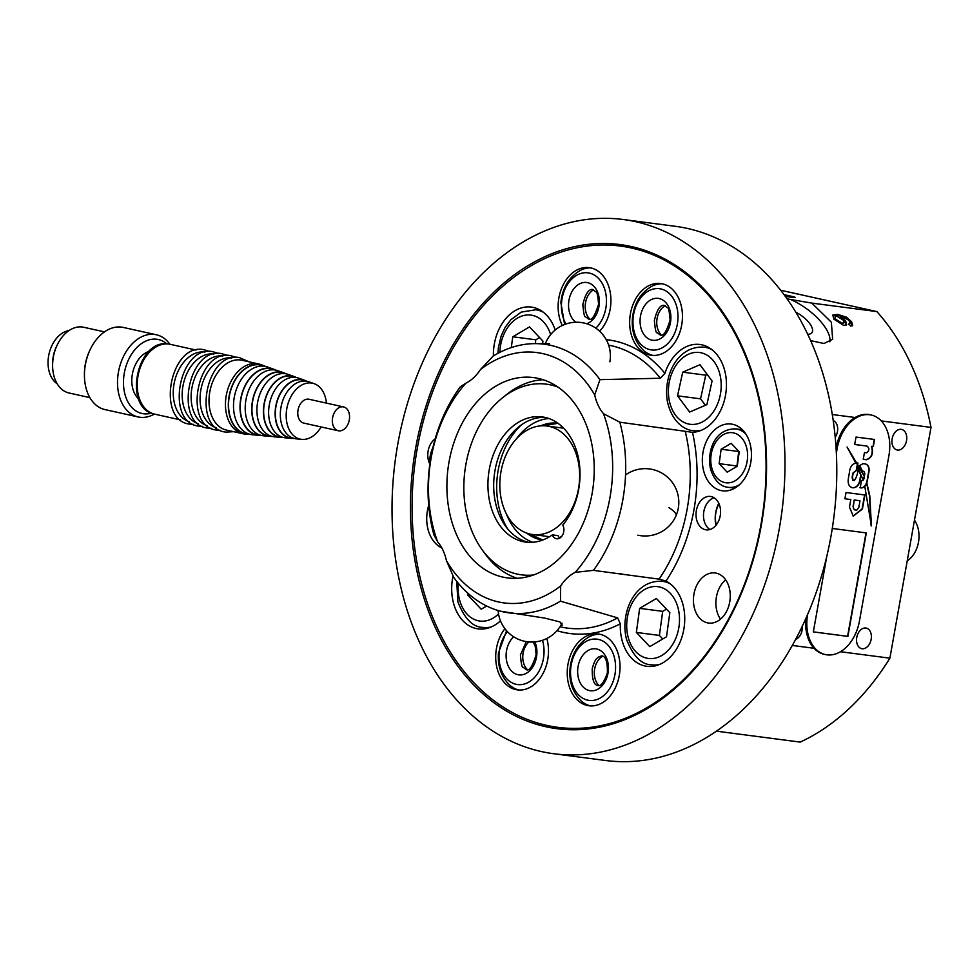 <?xml version="1.0" encoding="UTF-8"?>
<svg xmlns="http://www.w3.org/2000/svg" width="980" height="980" viewBox="0 0 980 980"><rect width="100%" height="100%" fill="white"/><g stroke="black" fill="none" stroke-linecap="round" stroke-linejoin="round"><path stroke-width="1.47" d="M901.196 429.338A10.523 7.24 102.5 0 0 892.217 438.44A10.523 7.24 102.5 0 0 897.08 449.967A10.523 7.24 102.5 0 0 897.509 450.041A10.523 7.24 102.5 0 0 906.488 440.939A10.523 7.24 102.5 0 0 901.637 429.424A10.523 7.24 102.5 0 0 901.196 429.338M865.806 628.033A10.523 7.24 102.5 0 0 856.826 637.135A10.523 7.24 102.5 0 0 861.69 648.662A10.523 7.24 102.5 0 0 862.118 648.736A10.523 7.24 102.5 0 0 871.098 639.634A10.523 7.24 102.5 0 0 866.247 628.107A10.523 7.24 102.5 0 0 865.806 628.033M785.36 296.389A17.677 0.784 10.1 0 0 790.272 297.099A17.677 0.784 10.1 0 0 795.16 297.43A17.677 0.784 10.1 0 0 784.135 294.723M846.414 317.165L851.608 321.722L852.637 325.47L850.714 326.144L848.937 323.878L850.15 323.302L849.513 321.318L847.639 319.407L840.362 316.663L845.703 321.048L846.524 324.796L843.719 325.434L833.931 319.186L832.767 315.046L837.79 314.421L846.414 317.165L845.887 317.888L851.044 322.506L852.294 325.789M848.937 323.878L850.15 323.302M810.693 340.66L824.021 343.49L832.645 339.301L831.359 322.236L811.844 303.102L876.88 311.591A248.32 179.781 97.4 0 1 931 427.402L881.289 420.922M855.124 417.505L832.326 414.528M840.448 651.725L889.889 658.18A248.32 179.781 97.4 0 1 800.195 742.093L716.38 731.154M787.161 298.888L811.844 303.102M876.88 311.591L780.717 290.252M792.269 645.44L814.013 648.282M889.889 658.18L931 427.402M835.23 437.19A10.523 7.24 102.5 0 0 833.257 420.616M795.576 639.426A10.523 7.24 102.5 0 0 802.228 626.281M790.003 299.268A38.722 16.146 -143.8 0 1 829.852 341.812M795.919 312.277A18.093 7.546 -143.8 0 1 811.942 332.661A18.093 7.546 -143.8 0 1 807.753 334.266M851.608 321.722L851.044 322.506M837.79 314.421L837.3 315.095L845.887 317.888M832.571 315.438L837.3 315.095M845.703 321.048L845.14 321.82L846.206 325.103M841.857 318.647L845.14 321.82M849.991 323.51L848.386 324.625L849.587 324.074M843.278 320.178L837.079 316.234L835.095 316.724L835.23 320.068L841.551 323.927L844.013 322.788L843.278 320.178M835.095 316.724L835.23 320.068M835.805 319.284L842.09 323.18L841.551 323.927M842.09 323.18L844.013 322.788M639.658 608.36L636.363 632.431L649.789 646.629L666.523 636.755L669.83 612.684L656.392 598.486L639.658 608.36L662.688 611.361L659.393 635.432L636.363 632.431M666.473 609.131L662.688 611.361M659.393 635.432L662.75 638.985M467.999 593.329L467.766 595.019L481.192 609.217L486.631 606.008M470.339 595.362L467.766 595.019M682.705 372.167L677.535 395.834L689.638 412.053L706.911 404.618L712.068 380.963L699.965 364.732L682.705 372.167L705.735 375.168L700.565 398.836L677.535 395.834M707.266 374.507L705.735 375.168M700.565 398.836L705.38 405.279M542.589 343.662L542.945 341.113L529.506 326.904L512.773 336.789L511.291 347.582M539.588 337.561L535.803 339.791L535.276 343.637M535.803 339.791L512.773 336.789M907.235 560.854A25.247 18.289 -82.6 0 0 914.475 520.172M715.914 525.378A25.247 18.289 97.4 0 1 718.793 503.279M719.063 503.879A21.046 15.239 -82.6 0 0 716.319 524.876M725.641 579.805A25.247 18.289 -82.6 0 0 716.417 596.967A25.247 18.289 -82.6 0 0 720.508 619.127M693.963 594.039A25.247 18.289 97.4 0 1 715.118 572.957A25.247 18.289 97.4 0 1 729.733 601.965A25.247 18.289 97.4 0 1 708.577 623.047A25.247 18.289 97.4 0 1 693.963 594.039M429.718 463.846A16.832 12.189 97.4 0 1 428.138 450.984A16.832 12.189 97.4 0 1 435.206 438.832M593.623 289.798A16.832 12.189 -82.6 0 0 585.55 302.575A16.832 12.189 -82.6 0 0 589.801 319.137M562.299 325.47A36.199 26.203 97.4 0 1 558.894 297.834A36.199 26.203 97.4 0 1 589.201 267.638A36.199 26.203 97.4 0 1 610.16 309.214A36.199 26.203 97.4 0 1 599.65 331.228M661.329 335.013A16.832 12.189 97.4 0 1 657.09 318.439A16.832 12.189 97.4 0 1 665.163 305.662M630.422 313.71A36.199 26.203 97.4 0 1 660.74 283.514A36.199 26.203 97.4 0 1 681.688 325.091A36.199 26.203 97.4 0 1 651.369 355.287A36.199 26.203 97.4 0 1 630.422 313.71M527.375 669.597A16.832 12.189 97.4 0 1 523.124 653.035A16.832 12.189 97.4 0 1 528.869 641.949M546.816 638.519A36.199 26.203 97.4 0 1 547.722 659.675A36.199 26.203 97.4 0 1 517.416 689.883A36.199 26.203 97.4 0 1 496.468 648.307A36.199 26.203 97.4 0 1 504.896 628.707M602.725 656.135A16.832 12.189 -82.6 0 0 594.664 668.911A16.832 12.189 -82.6 0 0 598.903 685.473M567.996 664.17A36.199 26.203 97.4 0 1 598.315 633.974A36.199 26.203 97.4 0 1 619.262 675.551A36.199 26.203 97.4 0 1 588.943 705.759A36.199 26.203 97.4 0 1 567.996 664.17M441.772 547.857A33.675 24.378 97.4 0 1 427.427 510.666A33.675 24.378 97.4 0 1 428.701 505.349M703.04 452.148A33.675 24.378 97.4 0 1 731.239 424.046A33.675 24.378 97.4 0 1 750.729 462.732A33.675 24.378 97.4 0 1 722.53 490.821A33.675 24.378 97.4 0 1 703.04 452.148M709.961 529.506A16.832 12.189 97.4 0 1 703.848 511.474A16.832 12.189 97.4 0 1 714.102 497.767M696.376 510.507A16.832 12.189 97.4 0 1 710.476 496.456A16.832 12.189 97.4 0 1 720.214 515.798A16.832 12.189 97.4 0 1 706.115 529.837A16.832 12.189 97.4 0 1 696.376 510.507M500.462 620.83A44.198 31.997 97.4 0 1 478.203 628.891A44.198 31.997 97.4 0 1 452.625 578.127A44.198 31.997 97.4 0 1 453.091 575.787M437.656 541.842L433.932 534.97A135.473 98.086 97.4 0 1 460.318 386.806L465.916 383.156A44.198 31.997 -82.6 0 0 480.445 369.558L493.259 355.985A135.473 98.086 97.4 0 1 535.386 343.637A135.473 98.086 97.4 0 1 599.944 379.652L660.336 378.231L664.93 373.38A44.198 31.997 97.4 0 1 699.953 344.495A44.198 31.997 97.4 0 1 725.519 395.259A44.198 31.997 97.4 0 1 692.468 432.315L619.813 422.196A135.473 98.086 97.4 0 1 622.815 499.874A135.473 98.086 97.4 0 1 593.415 570.36L575.199 572.357A44.198 31.997 -82.6 0 0 560.67 585.954L560.474 601.169A135.473 98.086 97.4 0 1 500.486 611.189A135.473 98.086 97.4 0 1 453.801 577.502L446.415 560.597A44.198 31.997 -82.6 0 0 437.656 541.842A126.249 91.41 -82.6 0 1 465.916 383.156M493.406 355.899A44.198 31.997 97.4 0 1 494.337 343.968A44.198 31.997 97.4 0 1 531.344 307.083A44.198 31.997 97.4 0 1 555.195 330.015M593.415 570.36L659.062 579.131L665.971 581.079A44.198 31.997 97.4 0 1 683.807 629.43A44.198 31.997 97.4 0 1 646.8 666.302A44.198 31.997 97.4 0 1 620.328 623.77L617.645 617.878L560.474 601.169M575.199 572.357A126.249 91.41 -82.6 0 0 609.964 497.595A126.249 91.41 -82.6 0 0 603.472 413.67L619.813 422.196M415.63 448.264A244.106 176.743 97.4 0 1 631.267 246.531A244.106 176.743 97.4 0 1 761.362 524.974A244.106 176.743 97.4 0 1 545.738 726.707A244.106 176.743 97.4 0 1 415.63 448.264M417.247 448.571A242.648 175.69 97.4 0 1 631.586 248.038A242.648 175.69 97.4 0 1 760.909 524.827A242.648 175.69 97.4 0 1 546.558 725.347A242.648 175.69 97.4 0 1 417.247 448.571M779.247 528.943A269.365 195.02 97.4 0 1 553.651 753.718A269.365 195.02 97.4 0 1 397.757 444.295A269.365 195.02 97.4 0 1 623.341 219.52A269.365 195.02 97.4 0 1 779.247 528.943M623.341 219.52L675.159 226.282A269.365 195.02 97.4 0 1 831.065 535.705A269.365 195.02 97.4 0 1 605.469 760.48L553.651 753.718M449.036 461.886A101.013 73.133 97.4 0 1 533.635 377.594A101.013 73.133 97.4 0 1 592.091 493.626A101.013 73.133 97.4 0 1 507.493 577.918A101.013 73.133 97.4 0 1 449.036 461.886M446.415 560.597A126.249 91.41 -82.6 0 0 560.67 585.954M599.944 379.652L594.701 394.916A44.198 31.997 -82.6 0 0 603.472 413.67M594.701 394.916A126.249 91.41 -82.6 0 0 480.445 369.558M686.172 431.837L685.326 431.727A143.031 103.562 97.4 0 1 687.213 508.755A143.031 103.562 97.4 0 1 659.062 579.131M556.297 538.706A8.416 6.101 -82.6 0 0 556.677 538.767A8.416 6.101 -82.6 0 0 562.937 534.345A8.416 6.101 -82.6 0 0 562.802 525.072A63.137 45.705 97.4 0 0 578.947 460.87A63.137 45.705 97.4 0 0 545.039 417.419A63.137 45.705 97.4 0 0 542.148 416.904A63.137 45.705 97.4 0 0 488.934 471.588A63.137 45.705 97.4 0 0 522.916 541.597A63.137 45.705 97.4 0 0 525.807 542.112A63.137 45.705 97.4 0 0 552.316 534.884A8.416 6.101 -82.6 0 0 556.297 538.706M557.938 387.076A96.15 69.617 -82.6 0 0 550.821 384.944A96.15 69.617 -82.6 0 0 502.042 398.211A96.15 69.617 -82.6 0 0 482.246 549.89A96.15 69.617 -82.6 0 0 517.134 574.072A96.15 69.617 -82.6 0 0 533.414 574.99M528.71 542.357A63.137 45.705 97.4 0 1 528.673 542.344A63.137 45.705 97.4 0 1 494.41 474.32A63.137 45.705 97.4 0 1 545.003 417.407M517.195 578.286A101.013 73.133 97.4 0 1 485.394 554.202L482.246 549.89M502.042 398.211L506.182 394.854A101.013 73.133 97.4 0 1 543.104 379.726M552.316 534.884L558.073 535.631A8.416 6.101 -82.6 0 0 559.69 538.143M578.09 666.461A21.131 15.3 97.4 0 1 596.759 649.005A21.131 15.3 97.4 0 1 608.017 673.113A21.131 15.3 97.4 0 1 589.348 690.569A21.131 15.3 97.4 0 1 578.09 666.461M590.597 705.894A36.199 26.203 97.4 0 1 581.397 701.129C571.83 691.733 568.204 679.569 570.544 664.648C573.043 651.602 579.474 642.219 589.825 636.51A36.199 26.203 97.4 0 1 599.944 634.256M614.926 674.644A30.882 22.356 97.4 0 1 587.645 700.161A30.882 22.356 97.4 0 1 571.181 664.93A30.882 22.356 97.4 0 1 598.462 639.413A30.882 22.356 97.4 0 1 614.926 674.644M534.884 641.925A21.131 15.3 97.4 0 1 536.832 654.567A21.131 15.3 97.4 0 1 519.743 674.951A21.131 15.3 97.4 0 1 506.207 653.268A21.131 15.3 97.4 0 1 513.643 636.792M519.069 690.03A36.199 26.203 97.4 0 1 509.87 685.253C501.319 677.07 497.509 666.339 498.452 653.072L506.562 630.74M542.491 640.32A30.882 22.356 97.4 0 1 543.9 654.873A30.882 22.356 97.4 0 1 518.935 684.665A30.882 22.356 97.4 0 1 499.139 652.962A30.882 22.356 97.4 0 1 507.395 631.647M640.161 318.671A21.131 15.3 97.4 0 1 657.249 298.288A21.131 15.3 97.4 0 1 670.798 319.982A21.131 15.3 97.4 0 1 653.709 340.366A21.131 15.3 97.4 0 1 640.161 318.671M653.035 355.434A36.199 26.203 97.4 0 1 643.823 350.656C635.273 342.473 631.463 331.742 632.406 318.476C633.986 303.469 640.602 292.665 652.251 286.05A36.199 26.203 97.4 0 1 662.382 283.796M677.854 320.276A30.882 22.356 97.4 0 1 652.888 350.068A30.882 22.356 97.4 0 1 633.092 318.365A30.882 22.356 97.4 0 1 658.07 288.573A30.882 22.356 97.4 0 1 677.854 320.276M575.86 322.236A21.131 15.3 97.4 0 1 568.633 302.796A21.131 15.3 97.4 0 1 585.721 282.411A21.131 15.3 97.4 0 1 599.258 304.106A21.131 15.3 97.4 0 1 586.763 323.755M565.975 323.988A30.882 22.356 97.4 0 1 561.565 302.502A30.882 22.356 97.4 0 1 586.542 272.71A30.882 22.356 97.4 0 1 606.326 304.413A30.882 22.356 97.4 0 1 595.803 328.153M564.615 324.49L560.879 302.6C562.459 287.606 569.074 276.789 580.724 270.174A36.199 26.203 97.4 0 1 590.842 267.92M737.242 466.26L739.226 451.817L731.166 443.291L721.133 449.22L719.149 463.663L727.209 472.176L737.242 466.26M738.724 451.278L736.923 466.443M736.421 465.916L719.149 463.663M738.406 451.474L721.133 449.22M500.045 490.564A54.709 39.617 97.4 0 1 546.816 426.006A54.709 39.617 97.4 0 1 579.425 469.959A54.709 39.617 97.4 0 1 532.654 534.517A54.709 39.617 97.4 0 1 500.045 490.564M89.878 397.623L69.078 393.005A33.675 23.177 -77.5 0 1 52.602 365.736A33.675 23.177 -77.5 0 1 57.208 345.009A33.675 23.177 -77.5 0 1 82.271 327.014A33.675 23.177 -77.5 0 1 83.668 327.259L104.468 331.877M154.387 414.087A42.091 28.971 -77.5 0 1 139.858 417.247A42.091 28.971 -77.5 0 1 138.107 416.941L105.032 409.603A42.091 28.971 -77.5 0 1 84.427 375.524A42.091 28.971 -77.5 0 1 90.185 349.603A42.091 28.971 -77.5 0 1 121.52 327.124A42.091 28.971 -77.5 0 1 123.26 327.43L156.347 334.768A42.091 28.971 -77.5 0 1 169.883 344.237M138.107 416.941A42.091 28.971 -77.5 0 1 118.678 370.832A42.091 28.971 -77.5 0 1 154.607 334.462A42.091 28.971 -77.5 0 1 156.347 334.768M151.459 413.131A37.877 26.068 -77.5 0 1 143.57 413.768A37.877 26.068 -77.5 0 1 124.301 373.135A37.877 26.068 -77.5 0 1 156.849 339.264A37.877 26.068 -77.5 0 1 166.821 343.87M189.495 421.829A35.77 24.623 -77.5 0 1 174.416 382.053A35.77 24.623 -77.5 0 1 204.759 352.041A35.77 24.623 -77.5 0 1 204.967 352.077M198.438 423.813A35.77 24.623 -77.5 0 1 183.358 384.038A35.77 24.623 -77.5 0 1 213.701 354.025A35.77 24.623 -77.5 0 1 213.91 354.062M207.38 425.798A35.77 24.623 -77.5 0 1 192.3 386.01A35.77 24.623 -77.5 0 1 222.644 356.01A35.77 24.623 -77.5 0 1 222.852 356.046M216.323 427.782A35.77 24.623 -77.5 0 1 201.243 387.994A35.77 24.623 -77.5 0 1 231.586 357.994A35.77 24.623 -77.5 0 1 231.795 358.031M250.206 434.373A35.439 24.39 -77.5 0 1 247.744 434.324L245.061 434.079A35.77 24.623 -77.5 0 1 244.449 434.005A35.77 24.623 -77.5 0 1 242.967 433.748L226.503 430.098A35.77 24.623 -77.5 0 1 209.989 390.898A35.77 24.623 -77.5 0 1 240.529 359.979A35.77 24.623 -77.5 0 1 242.011 360.248L258.463 363.899A35.77 24.623 -77.5 0 1 260.509 364.487L263.032 365.393A35.439 24.39 -77.5 0 1 265.298 366.385M242.967 433.748A35.77 24.623 -77.5 0 1 226.441 394.548A35.77 24.623 -77.5 0 1 256.981 363.629A35.77 24.623 -77.5 0 1 258.463 363.899M247.744 434.324A35.439 24.39 -77.5 0 1 247.119 434.25A35.439 24.39 -77.5 0 1 229.1 396.238A35.439 24.39 -77.5 0 1 259.541 364.548A35.439 24.39 -77.5 0 1 263.032 365.393M261.158 435.39A34.055 23.447 -77.5 0 1 258.683 435.341L252.595 434.777A34.827 23.973 -77.5 0 1 251.995 434.704A34.827 23.973 -77.5 0 1 234.269 397.353A34.827 23.973 -77.5 0 1 264.196 366.202A34.827 23.973 -77.5 0 1 267.626 367.035L273.383 369.093A34.055 23.447 -77.5 0 1 275.65 370.097M258.683 435.341A34.055 23.447 -77.5 0 1 258.095 435.279A34.055 23.447 -77.5 0 1 240.762 398.738A34.055 23.447 -77.5 0 1 270.027 368.284A34.055 23.447 -77.5 0 1 273.383 369.093M272.109 436.406A32.683 22.491 -77.5 0 1 269.635 436.37L263.546 435.794A33.443 23.018 -77.5 0 1 262.959 435.733A33.443 23.018 -77.5 0 1 245.943 399.852A33.443 23.018 -77.5 0 1 274.682 369.938A33.443 23.018 -77.5 0 1 277.977 370.734L283.747 372.792A32.683 22.491 -77.5 0 1 286.001 373.809M269.635 436.37A32.683 22.491 -77.5 0 1 269.071 436.308A32.683 22.491 -77.5 0 1 252.436 401.249A32.683 22.491 -77.5 0 1 280.513 372.02A32.683 22.491 -77.5 0 1 283.747 372.792M275.049 436.86A32.071 22.075 -77.5 0 1 274.486 436.823A32.071 22.075 -77.5 0 1 273.935 436.762A32.071 22.075 -77.5 0 1 257.618 402.351A32.071 22.075 -77.5 0 1 285.168 373.674A32.071 22.075 -77.5 0 1 288.328 374.446L294.098 376.504A31.299 21.548 -77.5 0 1 296.34 377.521M283.049 437.423A31.299 21.548 -77.5 0 1 280.586 437.386A31.299 21.548 -77.5 0 1 280.035 437.325A31.299 21.548 -77.5 0 1 264.11 403.748A31.299 21.548 -77.5 0 1 291.011 375.757A31.299 21.548 -77.5 0 1 294.098 376.504M285.976 437.876A30.686 21.119 -77.5 0 1 285.437 437.84A30.686 21.119 -77.5 0 1 284.898 437.778A30.686 21.119 -77.5 0 1 269.292 404.863A30.686 21.119 -77.5 0 1 295.654 377.41A30.686 21.119 -77.5 0 1 298.68 378.145L304.449 380.203A29.927 20.592 -77.5 0 1 306.691 381.232M294 438.428A29.927 20.592 -77.5 0 1 291.526 438.415A29.927 20.592 -77.5 0 1 291.011 438.354A29.927 20.592 -77.5 0 1 275.784 406.247A29.927 20.592 -77.5 0 1 301.497 379.493A29.927 20.592 -77.5 0 1 304.449 380.203M296.903 438.905A29.314 20.176 -77.5 0 1 296.389 438.869A29.314 20.176 -77.5 0 1 295.874 438.807A29.314 20.176 -77.5 0 1 280.966 407.362A29.314 20.176 -77.5 0 1 306.14 381.147A29.314 20.176 -77.5 0 1 309.031 381.845L314.225 383.707A28.616 19.698 -77.5 0 1 326.426 403.111M321.134 426.949A28.616 19.698 -77.5 0 1 301.865 439.371A28.616 19.698 -77.5 0 1 301.375 439.322A28.616 19.698 -77.5 0 1 286.809 408.623A28.616 19.698 -77.5 0 1 311.395 383.021A28.616 19.698 -77.5 0 1 314.225 383.707M343.098 406.835A12.201 8.404 -77.5 0 1 343.6 406.933A12.201 8.404 -77.5 0 1 349.235 420.298A12.201 8.404 -77.5 0 1 338.823 430.845A12.201 8.404 -77.5 0 1 338.308 430.759A12.201 8.404 -77.5 0 1 332.673 417.382A12.201 8.404 -77.5 0 1 343.098 406.835M304.241 423.176A12.201 8.404 -77.5 0 1 303.739 423.091A12.201 8.404 -77.5 0 1 298.104 409.714A12.201 8.404 -77.5 0 1 308.529 399.166A12.201 8.404 -77.5 0 1 309.031 399.252A12.201 8.404 -77.5 0 1 309.521 399.387M138.535 398.799A26.093 17.959 -77.5 0 1 132.68 372.621A26.093 17.959 -77.5 0 1 149.058 351.379M84.427 375.524L84.427 374.152A37.877 26.068 -77.5 0 1 89.597 350.828L90.185 349.603M52.602 365.736L52.589 364.07A28.506 19.625 -77.5 0 1 56.485 346.516L57.208 345.009M57.183 383.793A28.2 19.416 -77.5 0 1 49 354.062A28.2 19.416 -77.5 0 1 68.992 330.579M836.369 452.968L837.141 448.62A37.877 26.068 -77.5 0 1 871.257 415.03A37.877 26.068 -77.5 0 1 888.958 455.382L859.472 620.965A37.877 26.068 -77.5 0 1 826.924 654.836A37.877 26.068 -77.5 0 1 825.356 654.567L824.168 654.297A37.877 26.068 -77.5 0 1 805.854 618.441M825.356 654.567A37.877 26.068 -77.5 0 1 807.618 614.411M836.075 447.713A37.877 26.068 -77.5 0 1 870.069 414.761L871.257 415.03M826.851 556.04L813.339 631.892L847.884 636.4L866.32 532.912L832.277 528.465M854.695 444.467L866.92 446.084C869.566 448.154 869.505 450.408 866.749 452.821L864.458 452.527L863.245 459.326L866.394 459.743C871.808 458.015 873.621 453.569 871.808 446.378L873.327 446.586L874.601 439.481L856.018 437.055L854.695 444.491L867.018 446.096M864.789 486.399L871.416 525.917L869.799 495.917L866.835 483.042L864.789 486.399M844.919 498.783L850.824 499.555L849.464 507.162L853.274 516.117L862.4 509.024L864.899 494.986L846.034 492.524L844.919 498.783L850.824 499.555M860.514 477.664L860.979 475.031L858.358 468.673C857.782 473.56 856.447 477.517 854.376 480.531L852.723 480.298L852.135 477.285L852.87 473.144L856.557 470.4L857.843 463.173L855.687 463.111C851.951 463.981 849.832 467.301 849.329 473.083L848.496 477.713C847.516 483.165 848.717 486.472 852.11 487.636L853.531 487.82C857.586 487.219 859.913 483.838 860.514 477.664L860.979 475.031M851.351 487.513L853.531 487.82M853.213 480.384L852.429 477.358L853.164 473.205M862.939 463.675L859.681 465.524L862.449 471.16L863.895 471.356L864.826 473.487L863.956 478.853L862.608 480.604L861.518 480.457L860.22 487.771L861.457 487.966C864.421 487.538 866.369 485.21 867.325 480.972L868.893 472.176C869.591 467.877 868.574 465.169 865.855 464.067L863.013 463.687M862.437 471.135L863.797 471.331M863.184 480.249L864.409 475.974L847.075 447.027L855.712 462.928L857.941 463.038L857.365 466.309L863.184 480.249M855.418 462.854L857.941 463.038M862.89 480.176L864.409 475.974M864.103 475.913L847.32 447.627M859.913 487.709L861.151 487.905C864.115 487.477 866.075 485.137 867.031 480.911L867.325 480.972M867.031 480.911L868.598 472.103C869.297 467.803 868.28 465.108 865.548 464.005M853.237 487.746C857.292 487.158 859.619 483.777 860.22 477.603M852.87 473.144L856.263 470.327L857.549 463.136M860.685 474.969L858.247 469.016M853.127 516.08L862.094 508.951L864.593 494.949M853.029 506.636L854.327 509.821L856.789 510.139L858.811 507.42L859.987 500.755L854.217 499.971L853.029 506.636L854.242 509.796M854.217 499.971L853.323 506.697M859.987 500.755L854.511 500.033M871.122 525.856L869.505 495.843L866.541 482.981M863.245 459.302L866.087 459.681C871.514 457.954 873.327 453.495 871.514 446.317L873.033 446.513L874.295 439.444M813.339 631.867L847.59 636.326L866.014 532.875M659.724 664.403A42.091 30.478 97.4 0 1 651.676 664.82C641.52 664.734 633.129 656.22 626.502 639.303C619.85 613.505 634.293 579.254 662.566 581.348A42.091 30.478 97.4 0 1 670.234 583.811M628.168 637.27A36.199 26.203 -82.6 0 0 661.806 655.473A36.199 26.203 -82.6 0 0 678.025 607.845A36.199 26.203 -82.6 0 0 644.387 589.642A36.199 26.203 -82.6 0 0 628.168 637.27M491.127 626.992A42.091 30.478 97.4 0 1 483.079 627.408C472.924 627.323 464.532 618.809 457.905 601.892L456.717 581.336M458.334 583.308A36.199 26.203 -82.6 0 0 459.571 599.858A36.199 26.203 -82.6 0 0 498.538 613.958M701.435 430.245A42.091 30.478 97.4 0 1 693.387 430.649C685.706 430.465 671.802 422.76 667.307 401.004C663.203 375.72 677.462 345.254 704.277 347.19A42.091 30.478 97.4 0 1 711.946 349.652M669.083 399.473A36.199 26.203 -82.6 0 0 700.774 422.699A36.199 26.203 -82.6 0 0 720.52 377.325A36.199 26.203 -82.6 0 0 688.83 354.086A36.199 26.203 -82.6 0 0 669.083 399.473M540.752 310.44L535.68 309.778A42.091 30.478 97.4 0 1 543.349 312.24M550.65 334.596A36.199 26.203 -82.6 0 0 521.715 316.099A36.199 26.203 -82.6 0 0 499.825 352.347M692.468 432.315A148.066 107.2 97.4 0 1 693.926 509.955A148.066 107.2 97.4 0 1 665.971 581.079M560.903 625.252L562.361 625.363L559.886 621.908L544.794 618.111L500.486 611.189M617.645 617.878A143.031 103.562 97.4 0 1 559.984 626.759M620.328 623.77A148.066 107.2 97.4 0 1 556.995 630.691M608.629 345.132A143.031 103.562 97.4 0 1 660.336 378.231M606.216 339.644A148.066 107.2 97.4 0 1 664.93 373.38M609.879 361.804A33.675 33.675 0 0 0 585.415 323.363A33.675 29.817 104.9 0 0 582.635 322.775M637.858 535.19A33.675 33.675 0 0 0 676.09 515.602A33.675 6.48 -156.8 0 0 668.985 507.616M739.398 484.757A29.461 21.327 97.4 0 1 728.25 487.33C720.374 486.57 714.481 480.617 710.61 469.457C706.715 451.976 714.04 428.505 735.882 428.897A29.461 21.327 97.4 0 1 745.988 434.238M746.576 447.468A25.247 18.289 -82.6 0 0 723.105 434.777A25.247 18.289 -82.6 0 0 711.798 467.999A25.247 18.289 -82.6 0 0 735.27 480.702A25.247 18.289 -82.6 0 0 746.576 447.468M521.323 424.94A69.862 50.58 -82.6 0 0 498.171 470.314A69.862 50.58 -82.6 0 0 507.75 529.004M543.851 425.773L557.975 423.274A58.923 42.667 -82.6 0 0 543.202 425.761M526.713 533.083A58.923 42.667 -82.6 0 0 542.626 540.054M529.102 533.818A58.923 42.667 -82.6 0 0 542.749 540.017M548.886 418.509A63.137 45.705 -82.6 0 0 516.301 438.991M557.877 423.201A58.923 42.667 -82.6 0 0 540.703 425.859M506.501 514.133A63.137 45.705 -82.6 0 0 532.74 542.283M249.19 434.091A35.133 24.181 -77.5 0 1 247.181 433.956A35.133 24.181 -77.5 0 1 229.308 396.263A35.133 24.181 -77.5 0 1 259.492 364.842A35.133 24.181 -77.5 0 1 264.257 366.214M260.178 435.108A33.749 23.238 -77.5 0 1 258.144 434.973A33.749 23.238 -77.5 0 1 240.982 398.774A33.749 23.238 -77.5 0 1 269.978 368.578A33.749 23.238 -77.5 0 1 274.645 369.938M271.178 436.137A32.377 22.283 -77.5 0 1 269.12 436.002A32.377 22.283 -77.5 0 1 252.644 401.273A32.377 22.283 -77.5 0 1 280.464 372.327A32.377 22.283 -77.5 0 1 285.033 373.662M282.167 437.154A30.993 21.34 -77.5 0 1 280.096 437.031A30.993 21.34 -77.5 0 1 264.318 403.772A30.993 21.34 -77.5 0 1 290.95 376.063A30.993 21.34 -77.5 0 1 295.421 377.386M293.155 438.17A29.621 20.384 -77.5 0 1 291.06 438.048A29.621 20.384 -77.5 0 1 275.993 406.284A29.621 20.384 -77.5 0 1 301.436 379.799A29.621 20.384 -77.5 0 1 305.809 381.11M168.732 344.054A35.77 24.623 -77.5 0 1 170.202 344.311L168.536 344.017C136.563 338.039 122.476 408.795 154.705 414.16A35.77 24.623 -77.5 0 1 138.192 374.973A35.77 24.623 -77.5 0 1 168.732 344.054M836.111 448.399L837.141 448.62M850.064 323.425L849.501 324.196M651.676 664.82L656.747 665.481M662.566 581.348L667.637 582.01M483.079 627.408L488.15 628.07M693.387 430.649L698.458 431.31M704.277 347.19L709.348 347.851M535.68 309.778L521.25 312.093L510.813 319.774L505.117 327.443L501.184 335.846L498.391 347.508L497.95 353.315M621.724 573.9L617.865 573.398M535.386 343.637L549.437 343.686M585.415 323.363A33.675 33.675 0 0 0 545.358 343.674M676.09 515.602A33.675 33.675 0 0 0 625.546 474.945M498.146 610.528A33.675 33.675 0 0 0 562.03 623.121M432.952 447.468A33.675 33.675 0 0 0 429.779 464.643M601.757 655.816C605.75 656.294 607.625 661.966 607.38 672.819C604.084 682.288 600.912 686.527 597.874 685.522C593.892 685.045 592.018 679.385 592.251 668.519C595.387 657.568 597.041 658.854 598.057 657.286L601.757 655.816M533.206 642.047L535.154 645.783L536.146 654.677C532.544 666.314 529.274 671.3 526.346 669.659L523.161 667.282C522.071 667.98 521.152 663.864 520.429 654.922L526.285 641.63M664.183 305.344L667.368 307.72C668.458 307.022 669.377 311.138 670.1 320.08C666.498 331.718 663.227 336.716 660.3 335.062L657.115 332.685C656.024 333.396 655.118 329.268 654.383 320.325C656.943 309.778 660.202 304.78 664.183 305.344M592.655 289.48L595.84 291.856C596.93 291.146 597.849 295.274 598.572 304.217C594.97 315.842 591.7 320.84 588.772 319.186L585.587 316.81C584.496 317.52 583.578 313.404 582.855 304.462C585.415 293.902 588.674 288.916 592.655 289.48M560.462 427.782L561.81 426.398M562.202 428.015L563.084 427.611M735.882 428.897L742.399 429.755M728.25 487.33L734.78 488.175M546.816 426.006L563.672 428.199M532.654 534.517L549.51 536.709M561.552 536.562L559.237 537.653M529.727 533.977L542.749 540.005M196.135 350.068L170.202 344.311M209.561 351.452L203.546 349.627C169.663 342.914 155.71 421.927 190.463 424.168L193.391 424.328M218.503 353.437L212.489 351.612C178.605 344.899 164.652 423.911 199.406 426.153L202.333 426.312M227.446 355.422L221.419 353.596C187.548 346.883 173.595 425.896 208.348 428.138L211.276 428.297M236.388 357.406L230.361 355.581C196.49 348.868 182.537 427.88 217.291 430.122L220.206 430.281M249.128 361.828L239.304 357.565C205.433 350.852 191.48 429.865 226.233 432.107L233.632 431.678M280.586 437.386L274.486 436.823M291.526 438.415L285.437 437.84M301.865 439.371L296.389 438.869M343.6 406.933L309.031 399.252M338.308 430.759L303.739 423.091M180.639 419.918L154.705 414.16"/></g></svg>
